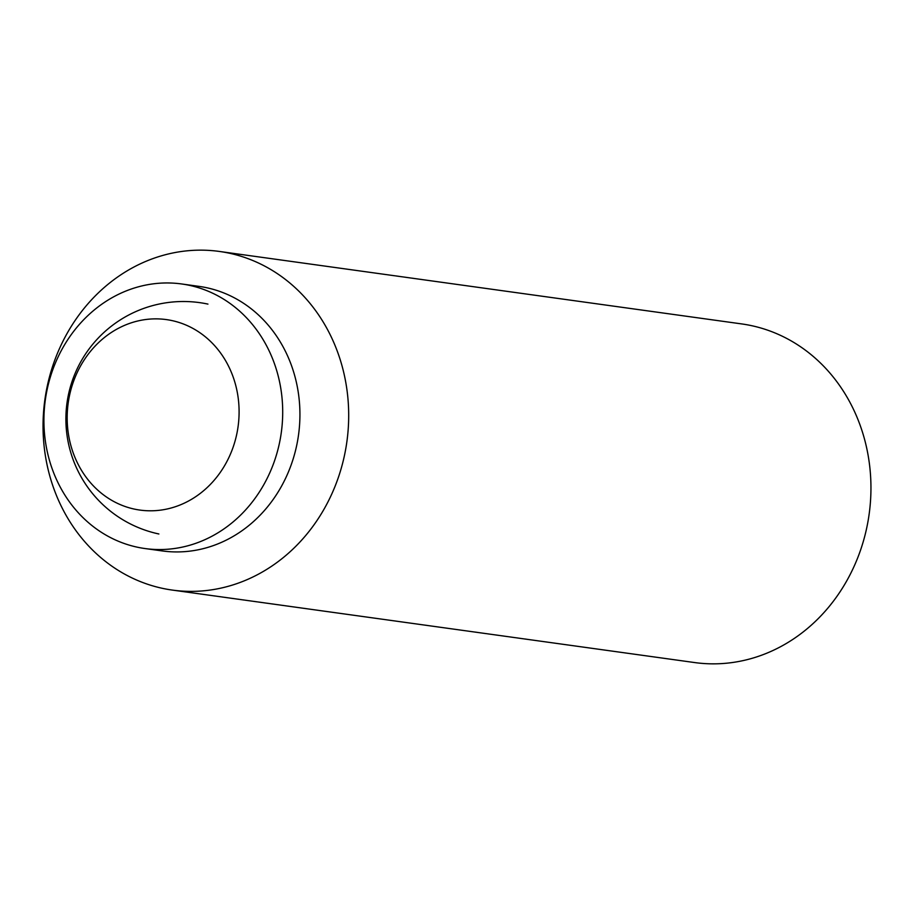 <?xml version="1.0" encoding="UTF-8"?>
<svg xmlns="http://www.w3.org/2000/svg" width="914" height="914" viewBox="0 0 914 914"><rect width="100%" height="100%" fill="white"/><g stroke="black" fill="none" stroke-linecap="round" stroke-linejoin="round"><path stroke-width="1.37" d="M171.809 320.551A96.164 85.756 -82.1 0 0 69.224 396.927A96.164 85.756 -82.1 0 0 134.472 509.121A96.164 85.756 -82.1 0 0 237.046 432.745A96.164 85.756 -82.1 0 0 171.809 320.551M219.36 251.441L741.631 323.91A170.952 152.455 97.9 0 1 751.319 325.613A170.952 152.455 97.9 0 1 868.3 519.643A170.952 152.455 97.9 0 1 694.64 662.559L172.369 590.09A170.952 152.455 97.9 0 1 162.681 588.388A170.952 152.455 97.9 0 1 45.7 394.357A170.952 152.455 97.9 0 1 219.36 251.441A170.952 152.455 97.9 0 1 229.06 253.144A170.952 152.455 97.9 0 1 346.04 447.175A170.952 152.455 97.9 0 1 172.369 590.09M181.669 283.968L198.898 286.356A133.558 119.106 97.9 0 1 206.473 287.682A133.558 119.106 97.9 0 1 297.861 439.268A133.558 119.106 97.9 0 1 162.189 550.925L144.949 548.537A133.558 119.106 97.9 0 1 137.374 547.2A133.558 119.106 97.9 0 1 45.986 395.613A133.558 119.106 97.9 0 1 181.669 283.968A133.558 119.106 97.9 0 1 189.244 285.294A133.558 119.106 97.9 0 1 280.632 436.881A133.558 119.106 97.9 0 1 144.949 548.537M207.946 304.099A117.529 117.529 0 0 0 68.481 394.517A117.529 117.529 0 0 0 158.887 533.982"/></g></svg>
